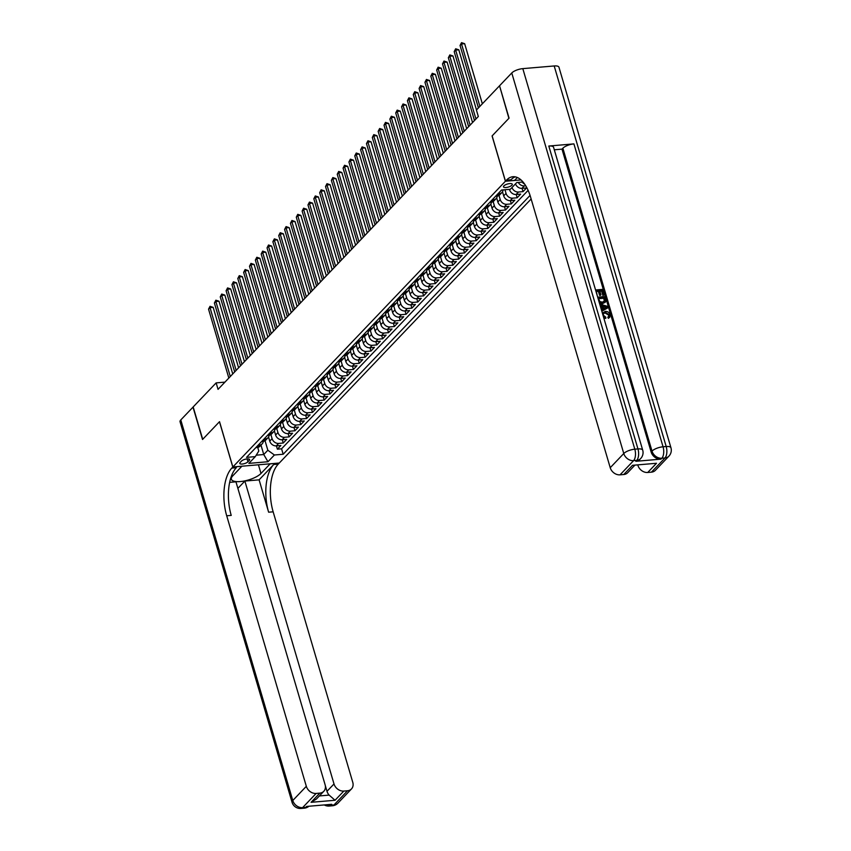 <?xml version="1.0" encoding="UTF-8"?>
<svg xmlns="http://www.w3.org/2000/svg" width="851" height="851" viewBox="0 0 851 851"><rect width="100%" height="100%" fill="white"/><g stroke="black" fill="none" stroke-linecap="round" stroke-linejoin="round"><path stroke-width="1.28" d="M503.866 185.89A4.595 1.574 163.6 0 0 503.484 186.848A4.595 1.574 163.6 0 0 507.143 187.348A4.595 1.574 163.6 0 0 511.908 185.199A4.595 1.574 163.6 0 0 512.291 184.252A4.595 1.574 163.6 0 0 508.632 183.742A4.595 1.574 163.6 0 0 503.866 185.89M499.59 85.94L508.898 118.321L492.08 135.947L505.409 181.252L232.855 466.986L279.298 463.018L531.141 198.996M268.554 437.042L269.756 441.126A5.744 4.638 43.6 0 0 276.298 445.881L280.883 445.488L277.373 449.168L276.405 445.871M270.895 434.584L272.097 438.68A5.744 4.638 43.6 0 0 278.639 443.424L283.223 443.031L282.255 439.733M283.223 443.031L286.734 439.361L282.149 439.744A5.744 4.638 43.6 0 1 275.607 434.999L274.405 430.904M280.245 424.777L281.458 428.861A5.744 4.638 43.6 0 0 288 433.616L292.584 433.223L289.074 436.903L288.095 433.606M286.096 418.649L287.298 422.734A5.744 4.638 43.6 0 0 293.85 427.479L298.424 427.096L294.925 430.776L293.946 427.479M291.946 412.512L293.148 416.607A5.744 4.638 43.6 0 0 299.701 421.351L304.275 420.958L300.765 424.638L299.797 421.341M297.797 406.384L298.999 410.469A5.744 4.638 43.6 0 0 305.541 415.224L310.126 414.831L306.615 418.511L305.647 415.214M303.647 400.247L304.849 404.342A5.744 4.638 43.6 0 0 311.392 409.086L315.976 408.693L312.466 412.373L311.498 409.076M309.498 394.119L310.7 398.204A5.744 4.638 43.6 0 0 317.242 402.959L321.827 402.566L318.317 406.246L317.349 402.949M315.338 387.982L316.551 392.077A5.744 4.638 43.6 0 0 323.093 396.821L327.678 396.438L324.167 400.108L323.189 396.821M321.189 381.854L322.391 385.939A5.744 4.638 43.6 0 0 328.943 390.694L333.518 390.301L330.018 393.981L329.039 390.683M327.039 375.727L328.241 379.812A5.744 4.638 43.6 0 0 334.794 384.567L339.368 384.173L335.858 387.854L334.89 384.556M332.89 369.589L334.092 373.685A5.744 4.638 43.6 0 0 340.634 378.429L345.219 378.035L341.708 381.716L340.74 378.418M338.741 363.462L339.943 367.547A5.744 4.638 43.6 0 0 346.485 372.302L351.069 371.908L347.559 375.589L346.591 372.291M344.591 357.324L345.793 361.42A5.744 4.638 43.6 0 0 352.335 366.164L356.92 365.77L353.41 369.451L352.442 366.153M350.431 351.197L351.644 355.282A5.744 4.638 43.6 0 0 358.186 360.037L362.771 359.643L359.26 363.324L358.282 360.026M356.282 345.059L357.484 349.155A5.744 4.638 43.6 0 0 364.037 353.899L368.611 353.516L365.111 357.197L364.132 353.899M362.132 338.932L363.334 343.027A5.744 4.638 43.6 0 0 369.887 347.772L374.461 347.378L370.951 351.059L369.983 347.761M367.983 332.805L369.185 336.89A5.744 4.638 43.6 0 0 375.727 341.645L380.312 341.251L376.802 344.932L375.834 341.634M373.834 326.667L375.036 330.762A5.744 4.638 43.6 0 0 381.578 335.507L386.163 335.113L382.652 338.794L381.684 335.496M379.684 320.54L380.886 324.625A5.744 4.638 43.6 0 0 387.428 329.38L392.013 328.986L388.503 332.667L387.535 329.369M385.524 314.402L386.737 318.497A5.744 4.638 43.6 0 0 393.279 323.242L397.864 322.859L394.353 326.529L393.375 323.231M391.375 308.275L392.577 312.36A5.744 4.638 43.6 0 0 399.13 317.115L403.704 316.721L400.204 320.401L399.225 317.104M397.226 302.148L398.428 306.232A5.744 4.638 43.6 0 0 404.98 310.977L409.554 310.594L406.044 314.274L405.076 310.977M403.076 296.01L404.278 300.105A5.744 4.638 43.6 0 0 410.82 304.849L415.405 304.456L411.895 308.136L410.927 304.839M408.927 289.883L410.129 293.967A5.744 4.638 43.6 0 0 416.671 298.722L421.256 298.329L417.745 302.009L416.777 298.712M414.777 283.745L415.979 287.84A5.744 4.638 43.6 0 0 422.522 292.584L427.106 292.191L423.596 295.871L422.628 292.574M420.617 277.617L421.83 281.702A5.744 4.638 43.6 0 0 428.372 286.457L432.957 286.064L429.447 289.744L428.468 286.447M426.468 271.48L427.67 275.575A5.744 4.638 43.6 0 0 434.223 280.319L438.797 279.936L435.297 283.606L434.318 280.319M432.319 265.352L433.521 269.448A5.744 4.638 43.6 0 0 440.073 274.192L444.647 273.799L441.137 277.479L440.169 274.182M438.169 259.225L439.371 263.31A5.744 4.638 43.6 0 0 445.913 268.065L450.498 267.671L446.988 271.352L446.02 268.054M444.02 253.087L445.222 257.183A5.744 4.638 43.6 0 0 451.764 261.927L456.349 261.534L452.838 265.214L451.87 261.917M449.871 246.96L451.073 251.045A5.744 4.638 43.6 0 0 457.615 255.8L462.199 255.406L458.689 259.087L457.721 255.789M455.71 240.822L456.923 244.918A5.744 4.638 43.6 0 0 463.465 249.662L468.05 249.279L464.54 252.949L463.561 249.651M461.561 234.695L462.763 238.78A5.744 4.638 43.6 0 0 469.316 243.535L473.89 243.141L470.38 246.822L469.412 243.524M467.412 228.568L468.614 232.653A5.744 4.638 43.6 0 0 475.166 237.397L479.741 237.014L476.23 240.695L475.262 237.397M473.262 222.43L474.464 226.526A5.744 4.638 43.6 0 0 481.006 231.27L485.591 230.876L482.081 234.557L481.113 231.259M479.113 216.303L480.315 220.388A5.744 4.638 43.6 0 0 486.857 225.143L491.442 224.749L487.931 228.43L486.963 225.132M484.964 210.165L486.166 214.261A5.744 4.638 43.6 0 0 492.708 219.005L497.292 218.611L493.782 222.292L492.814 218.994M490.804 204.038L492.016 208.123A5.744 4.638 43.6 0 0 498.558 212.878L503.143 212.484L499.633 216.165L498.654 212.867M496.654 197.9L497.856 201.995A5.744 4.638 43.6 0 0 504.409 206.74L508.983 206.357L505.473 210.027L504.505 206.74M502.505 191.773L503.707 195.858A5.744 4.638 43.6 0 0 510.26 200.613L514.834 200.219L511.323 203.9L510.355 200.602M509.451 189.358L509.558 189.73A5.744 4.638 43.6 0 0 516.1 194.485L520.684 194.092L517.174 197.772L516.206 194.475M515.493 183.859A5.744 4.638 43.6 0 0 521.95 188.348L526.535 187.954L523.025 191.635L522.057 188.337M224.93 382.131L216.143 382.886L218.047 389.354L478.315 116.502L476.411 110.024L499.367 85.962M247.939 461.816L249.226 460.465A4.457 1.521 163.6 0 0 249.609 459.54A4.457 1.521 163.6 0 0 246.045 459.051A4.457 1.521 163.6 0 0 241.439 461.125L240.152 462.476A4.457 1.521 163.6 0 0 239.78 463.401A4.457 1.521 163.6 0 0 243.333 463.891A4.457 1.521 163.6 0 0 247.939 461.816L247.077 458.902M505.409 181.252L521.014 179.923M523.046 181.997L516.759 182.539L510.323 189.284L501.537 190.028L246.524 457.37L255.311 456.625L258.81 451.019L257.757 447.435M260.98 445.116L263.757 454.54L267.842 450.243L274.394 454.998L283.181 454.243L530.067 195.422M274.394 454.998L267.959 461.742L248.875 463.37L255.311 456.625M504.973 189.741L506.047 193.411L503.707 195.858M498.994 195.443L500.197 199.538L497.856 201.995M493.144 201.581L494.346 205.676L492.016 208.123M487.293 207.708L488.506 211.803L486.166 214.261M481.453 213.846L482.655 217.941L480.315 220.388M475.603 219.973L476.805 224.068L474.464 226.526M469.752 226.111L470.954 230.196L468.614 232.653M463.901 232.238L465.103 236.333L462.763 238.78M458.051 238.365L459.263 242.461L456.923 244.918M452.2 244.503L453.413 248.598L451.073 251.045M446.36 250.63L447.562 254.726L445.222 257.183M440.51 256.768L441.712 260.863L439.371 263.31M434.659 262.895L435.861 266.991L433.521 269.448M428.808 269.022L430.01 273.118L427.67 275.575M422.958 275.16L424.17 279.256L421.83 281.702M417.107 281.287L418.32 285.383L415.979 287.84M411.267 287.425L412.469 291.521L410.129 293.967M405.416 293.552L406.618 297.648L404.278 300.105M399.566 299.69L400.768 303.775L398.428 306.232M393.715 305.817L394.917 309.913L392.577 312.36M387.865 311.945L389.077 316.04L386.737 318.497M382.014 318.083L383.227 322.178L380.886 324.625M376.174 324.21L377.376 328.305L375.036 330.762M370.323 330.348L371.525 334.443L369.185 336.89M364.473 336.475L365.675 340.57L363.334 343.027M358.622 342.602L359.824 346.697L357.484 349.155M352.771 348.74L353.984 352.835L351.644 355.282M346.921 354.867L348.133 358.962L345.793 361.42M341.081 361.005L342.283 365.1L339.943 367.547M335.23 367.132L336.432 371.227L334.092 373.685M329.38 373.27L330.582 377.355L328.241 379.812M323.529 379.397L324.731 383.493L322.391 385.939M317.678 385.524L318.891 389.62L316.551 392.077M311.828 391.662L313.04 395.758L310.7 398.204M305.988 397.789L307.19 401.885L304.849 404.342M300.137 403.927L301.339 408.023L298.999 410.469M294.286 410.054L295.488 414.15L293.148 416.607M288.436 416.192L289.638 420.277L287.298 422.734M282.585 422.319L283.798 426.415L281.458 428.861M276.735 428.447L277.947 432.542L275.607 434.999M277.373 449.168L281.575 448.807L528.12 190.347M525.737 185.773L524.29 185.901A5.744 4.638 -136.4 0 1 518.28 182.412M523.025 191.635L518.44 192.028A5.744 4.638 -136.4 0 1 511.983 187.539M517.174 197.772L512.589 198.155A5.744 4.638 -136.4 0 1 506.047 193.411M511.323 203.9L506.749 204.293A5.744 4.638 -136.4 0 1 500.197 199.538M505.473 210.027L500.899 210.42A5.744 4.638 -136.4 0 1 494.346 205.676M499.633 216.165L495.048 216.558A5.744 4.638 -136.4 0 1 488.506 211.803M493.782 222.292L489.197 222.685A5.744 4.638 -136.4 0 1 482.655 217.941M487.931 228.43L483.347 228.813A5.744 4.638 -136.4 0 1 476.805 224.068M482.081 234.557L477.496 234.95A5.744 4.638 -136.4 0 1 470.954 230.196M476.23 240.695L471.656 241.078A5.744 4.638 -136.4 0 1 465.103 236.333M470.38 246.822L465.805 247.215A5.744 4.638 -136.4 0 1 459.263 242.461M464.54 252.949L459.955 253.343A5.744 4.638 -136.4 0 1 453.413 248.598M458.689 259.087L454.104 259.481A5.744 4.638 -136.4 0 1 447.562 254.726M452.838 265.214L448.254 265.608A5.744 4.638 -136.4 0 1 441.712 260.863M446.988 271.352L442.403 271.735A5.744 4.638 -136.4 0 1 435.861 266.991M441.137 277.479L436.563 277.873A5.744 4.638 -136.4 0 1 430.01 273.118M435.297 283.606L430.712 284A5.744 4.638 -136.4 0 1 424.17 279.256M429.447 289.744L424.862 290.138A5.744 4.638 -136.4 0 1 418.32 285.383M423.596 295.871L419.011 296.265A5.744 4.638 -136.4 0 1 412.469 291.521M417.745 302.009L413.16 302.392A5.744 4.638 -136.4 0 1 406.618 297.648M411.895 308.136L407.31 308.53A5.744 4.638 -136.4 0 1 400.768 303.775M406.044 314.274L401.47 314.657A5.744 4.638 -136.4 0 1 394.917 309.913M400.204 320.401L395.619 320.795A5.744 4.638 -136.4 0 1 389.077 316.04M394.353 326.529L389.769 326.922A5.744 4.638 -136.4 0 1 383.227 322.178M388.503 332.667L383.918 333.06A5.744 4.638 -136.4 0 1 377.376 328.305M382.652 338.794L378.067 339.187A5.744 4.638 -136.4 0 1 371.525 334.443M376.802 344.932L372.217 345.315A5.744 4.638 -136.4 0 1 365.675 340.57M370.951 351.059L366.377 351.452A5.744 4.638 -136.4 0 1 359.824 346.697M365.111 357.197L360.526 357.58A5.744 4.638 -136.4 0 1 353.984 352.835M359.26 363.324L354.676 363.717A5.744 4.638 -136.4 0 1 348.133 358.962M353.41 369.451L348.825 369.845A5.744 4.638 -136.4 0 1 342.283 365.1M347.559 375.589L342.974 375.982A5.744 4.638 -136.4 0 1 336.432 371.227M341.708 381.716L337.124 382.11A5.744 4.638 -136.4 0 1 330.582 377.355M335.858 387.854L331.284 388.237A5.744 4.638 -136.4 0 1 324.731 383.493M330.018 393.981L325.433 394.375A5.744 4.638 -136.4 0 1 318.891 389.62M324.167 400.108L319.582 400.502A5.744 4.638 -136.4 0 1 313.04 395.758M318.317 406.246L313.732 406.64A5.744 4.638 -136.4 0 1 307.19 401.885M312.466 412.373L307.881 412.767A5.744 4.638 -136.4 0 1 301.339 408.023M306.615 418.511L302.031 418.894A5.744 4.638 -136.4 0 1 295.488 414.15M300.765 424.638L296.191 425.032A5.744 4.638 -136.4 0 1 289.638 420.277M294.925 430.776L290.34 431.159A5.744 4.638 -136.4 0 1 283.798 426.415M289.074 436.903L284.489 437.297A5.744 4.638 -136.4 0 1 277.947 432.542M258.161 445.169L259.555 445.052A5.744 4.638 43.6 0 0 262.193 443.839A5.744 4.638 43.6 0 0 263.267 441.35M255.821 447.626L257.225 447.509A5.744 4.638 43.6 0 0 259.853 446.296L262.193 443.839M261.672 441.499L263.065 441.371A5.744 4.638 43.6 0 0 265.703 440.158L268.044 437.712A5.744 4.638 -136.4 0 1 265.406 438.925L264.012 439.042M267.522 435.361L268.916 435.244A5.744 4.638 43.6 0 0 271.554 434.031L273.894 431.574A5.744 4.638 -136.4 0 1 271.256 432.787L269.863 432.914M273.362 429.234L274.767 429.117A5.744 4.638 43.6 0 0 277.405 427.904L279.745 425.447A5.744 4.638 -136.4 0 1 277.107 426.659L275.703 426.776M279.213 423.096L280.617 422.979A5.744 4.638 43.6 0 0 283.245 421.766L285.585 419.32A5.744 4.638 -136.4 0 1 282.957 420.532L281.553 420.649M285.064 416.969L286.468 416.852A5.744 4.638 43.6 0 0 289.095 415.639L291.436 413.182A5.744 4.638 -136.4 0 1 288.808 414.394L287.404 414.511M290.914 410.842L292.319 410.714A5.744 4.638 43.6 0 0 294.946 409.501L297.286 407.055A5.744 4.638 -136.4 0 1 294.648 408.267L293.255 408.384M296.765 404.704L298.158 404.587A5.744 4.638 43.6 0 0 300.797 403.374L303.137 400.917A5.744 4.638 -136.4 0 1 300.499 402.129L299.105 402.257M302.616 398.576L304.009 398.449A5.744 4.638 43.6 0 0 306.647 397.236L308.987 394.79A5.744 4.638 -136.4 0 1 306.349 396.002L304.956 396.119M308.456 392.439L309.86 392.322A5.744 4.638 43.6 0 0 312.498 391.109L314.838 388.662A5.744 4.638 -136.4 0 1 312.2 389.864L310.796 389.992M314.306 386.311L315.71 386.194A5.744 4.638 43.6 0 0 318.338 384.982L320.678 382.524A5.744 4.638 -136.4 0 1 318.051 383.737L316.646 383.854M320.157 380.174L321.561 380.057A5.744 4.638 43.6 0 0 324.188 378.844L326.529 376.397A5.744 4.638 -136.4 0 1 323.901 377.61L322.497 377.727M326.007 374.046L327.412 373.929A5.744 4.638 43.6 0 0 330.039 372.717L332.379 370.259A5.744 4.638 -136.4 0 1 329.741 371.472L328.348 371.589M331.858 367.919L333.252 367.792A5.744 4.638 43.6 0 0 335.89 366.579L338.23 364.132A5.744 4.638 -136.4 0 1 335.592 365.345L334.198 365.462M337.709 361.781L339.102 361.664A5.744 4.638 43.6 0 0 341.74 360.452L344.081 357.994A5.744 4.638 -136.4 0 1 341.442 359.207L340.049 359.335M343.549 355.654L344.953 355.537A5.744 4.638 43.6 0 0 347.591 354.324L349.931 351.867A5.744 4.638 -136.4 0 1 347.293 353.08L345.889 353.197M349.399 349.516L350.803 349.399A5.744 4.638 43.6 0 0 353.431 348.187L355.771 345.74A5.744 4.638 -136.4 0 1 353.144 346.953L351.74 347.07M355.25 343.389L356.654 343.272A5.744 4.638 43.6 0 0 359.282 342.059L361.622 339.602A5.744 4.638 -136.4 0 1 358.994 340.815L357.59 340.932M361.101 337.251L362.505 337.134A5.744 4.638 43.6 0 0 365.132 335.922L367.472 333.475A5.744 4.638 -136.4 0 1 364.834 334.688L363.441 334.805M366.951 331.124L368.345 331.007A5.744 4.638 43.6 0 0 370.983 329.794L373.323 327.337A5.744 4.638 -136.4 0 1 370.685 328.55L369.291 328.667M372.802 324.997L374.195 324.869A5.744 4.638 43.6 0 0 376.833 323.657L379.174 321.21A5.744 4.638 -136.4 0 1 376.536 322.423L375.142 322.54M378.642 318.859L380.046 318.742A5.744 4.638 43.6 0 0 382.684 317.529L385.024 315.072A5.744 4.638 -136.4 0 1 382.386 316.285L380.982 316.412M384.492 312.732L385.897 312.615A5.744 4.638 43.6 0 0 388.524 311.402L390.864 308.945A5.744 4.638 -136.4 0 1 388.237 310.158L386.833 310.275M390.343 306.594L391.747 306.477A5.744 4.638 43.6 0 0 394.375 305.264L396.715 302.818A5.744 4.638 -136.4 0 1 394.087 304.03L392.683 304.147M396.194 300.467L397.598 300.35A5.744 4.638 43.6 0 0 400.225 299.137L402.566 296.68A5.744 4.638 -136.4 0 1 399.927 297.893L398.534 298.01M402.044 294.34L403.438 294.212A5.744 4.638 43.6 0 0 406.076 292.999L408.416 290.553A5.744 4.638 -136.4 0 1 405.778 291.765L404.385 291.882M407.895 288.202L409.288 288.085A5.744 4.638 43.6 0 0 411.927 286.872L414.267 284.415A5.744 4.638 -136.4 0 1 411.629 285.628L410.235 285.755M413.735 282.075L415.139 281.947A5.744 4.638 43.6 0 0 417.777 280.745L420.107 278.288A5.744 4.638 -136.4 0 1 417.479 279.5L416.075 279.617M419.586 275.937L420.99 275.82A5.744 4.638 43.6 0 0 423.617 274.607L425.957 272.16A5.744 4.638 -136.4 0 1 423.33 273.362L421.926 273.49M425.436 269.81L426.84 269.693A5.744 4.638 43.6 0 0 429.468 268.48L431.808 266.023A5.744 4.638 -136.4 0 1 429.181 267.235L427.776 267.352M431.287 263.672L432.691 263.555A5.744 4.638 43.6 0 0 435.318 262.342L437.659 259.895A5.744 4.638 -136.4 0 1 435.021 261.108L433.627 261.225M437.137 257.545L438.531 257.428A5.744 4.638 43.6 0 0 441.169 256.215L443.509 253.758A5.744 4.638 -136.4 0 1 440.871 254.97L439.478 255.087M442.988 251.417L444.382 251.29A5.744 4.638 43.6 0 0 447.02 250.077L449.36 247.63A5.744 4.638 -136.4 0 1 446.722 248.843L445.328 248.96M448.828 245.279L450.232 245.162A5.744 4.638 43.6 0 0 452.87 243.95L455.2 241.493A5.744 4.638 -136.4 0 1 452.572 242.705L451.168 242.833M454.679 239.152L456.083 239.035A5.744 4.638 43.6 0 0 458.71 237.823L461.051 235.365A5.744 4.638 -136.4 0 1 458.423 236.578L457.019 236.695M460.529 233.014L461.933 232.897A5.744 4.638 43.6 0 0 464.561 231.685L466.901 229.238A5.744 4.638 -136.4 0 1 464.274 230.451L462.87 230.568M466.38 226.887L467.784 226.77A5.744 4.638 43.6 0 0 470.412 225.558L472.752 223.1A5.744 4.638 -136.4 0 1 470.114 224.313L468.72 224.43M472.231 220.76L473.624 220.632A5.744 4.638 43.6 0 0 476.262 219.42L478.602 216.973A5.744 4.638 -136.4 0 1 475.964 218.186L474.571 218.303M478.081 214.622L479.475 214.505A5.744 4.638 43.6 0 0 482.113 213.293L484.453 210.835A5.744 4.638 -136.4 0 1 481.815 212.048L480.421 212.176M483.921 208.495L485.325 208.367A5.744 4.638 43.6 0 0 487.963 207.155L490.293 204.708A5.744 4.638 -136.4 0 1 487.666 205.921L486.261 206.038M489.772 202.357L491.176 202.24A5.744 4.638 43.6 0 0 493.803 201.027L496.144 198.57A5.744 4.638 -136.4 0 1 493.516 199.783L492.112 199.911M495.622 196.23L497.027 196.113A5.744 4.638 43.6 0 0 499.654 194.9L501.994 192.443A5.744 4.638 -136.4 0 1 499.367 193.656L497.963 193.773M501.473 190.092L502.867 189.975A5.744 4.638 43.6 0 0 503.601 189.858M265.044 440.712L267.842 450.243M232.855 466.986L219.526 421.681L202.708 439.307L193.177 406.948L216.143 382.886M256.215 455.179L263.757 454.54L267.959 461.742M522.599 182.04L522.854 182.901L523.354 182.38M281.575 448.807L283.181 454.243M269.118 435.223A5.744 4.638 -136.4 0 1 268.044 437.712M274.969 429.095A5.744 4.638 -136.4 0 1 273.894 431.574M280.819 422.958A5.744 4.638 -136.4 0 1 279.745 425.447M286.659 416.83A5.744 4.638 -136.4 0 1 285.585 419.32M292.51 410.693A5.744 4.638 -136.4 0 1 291.436 413.182M298.361 404.565A5.744 4.638 -136.4 0 1 297.286 407.055M304.211 398.428A5.744 4.638 -136.4 0 1 303.137 400.917M310.062 392.3A5.744 4.638 -136.4 0 1 308.987 394.79M315.912 386.173A5.744 4.638 -136.4 0 1 314.838 388.662M321.752 380.035A5.744 4.638 -136.4 0 1 320.678 382.524M327.603 373.908A5.744 4.638 -136.4 0 1 326.529 376.397M333.454 367.77A5.744 4.638 -136.4 0 1 332.379 370.259M339.304 361.643A5.744 4.638 -136.4 0 1 338.23 364.132M345.155 355.516A5.744 4.638 -136.4 0 1 344.081 357.994M351.006 349.378A5.744 4.638 -136.4 0 1 349.931 351.867M356.846 343.251A5.744 4.638 -136.4 0 1 355.771 345.74M362.696 337.113A5.744 4.638 -136.4 0 1 361.622 339.602M368.547 330.986A5.744 4.638 -136.4 0 1 367.472 333.475M374.397 324.848A5.744 4.638 -136.4 0 1 373.323 327.337M380.248 318.721A5.744 4.638 -136.4 0 1 379.174 321.21M386.099 312.594A5.744 4.638 -136.4 0 1 385.024 315.072M391.939 306.456A5.744 4.638 -136.4 0 1 390.864 308.945M397.789 300.329A5.744 4.638 -136.4 0 1 396.715 302.818M403.64 294.191A5.744 4.638 -136.4 0 1 402.566 296.68M409.491 288.064A5.744 4.638 -136.4 0 1 408.416 290.553M415.341 281.926A5.744 4.638 -136.4 0 1 414.267 284.415M421.192 275.798A5.744 4.638 -136.4 0 1 420.107 278.288M427.032 269.671A5.744 4.638 -136.4 0 1 425.957 272.16M432.882 263.533A5.744 4.638 -136.4 0 1 431.808 266.023M438.733 257.406A5.744 4.638 -136.4 0 1 437.659 259.895M444.584 251.268A5.744 4.638 -136.4 0 1 443.509 253.758M450.434 245.141A5.744 4.638 -136.4 0 1 449.36 247.63M456.285 239.014A5.744 4.638 -136.4 0 1 455.2 241.493M462.125 232.876A5.744 4.638 -136.4 0 1 461.051 235.365M467.976 226.749A5.744 4.638 -136.4 0 1 466.901 229.238M473.826 220.611A5.744 4.638 -136.4 0 1 472.752 223.1M479.677 214.484A5.744 4.638 -136.4 0 1 478.602 216.973M485.527 208.346A5.744 4.638 -136.4 0 1 484.453 210.835M491.378 202.219A5.744 4.638 -136.4 0 1 490.293 204.708M497.218 196.092A5.744 4.638 -136.4 0 1 496.144 198.57M503.069 189.954A5.744 4.638 -136.4 0 1 501.994 192.443M524.801 184.316L522.854 182.901M232.749 373.94L213.154 307.349L210.016 307.626L230.291 376.514M208.548 309.158L210.027 306.317L210.016 307.626L208.548 309.158L228.834 378.046M210.027 306.317L213.154 307.349M337.932 803.131A8.616 8.616 0 0 1 332.433 805.769A8.616 4.138 -94.9 0 0 333.986 804.95L347.527 790.76A8.616 6.957 43.6 0 0 351.474 788.941L337.932 803.131A8.616 6.957 -136.4 0 1 333.986 804.95L330.848 805.216L331.72 804.301L306.615 806.44L305.743 807.365L302.605 807.631A8.616 6.957 -136.4 0 1 292.787 800.504L306.328 786.313A8.616 6.957 43.6 0 0 316.147 793.43L302.605 807.631A8.616 4.138 85.1 0 1 301.052 808.45A8.616 8.616 0 0 1 292.053 802.302A8.616 2.957 163.6 0 1 292.787 800.504L180.784 419.947L193.007 407.14L202.527 439.499L219.462 421.745L232.802 467.05L231.802 468.093A35.912 17.243 -94.9 0 0 226.706 515.78L306.328 786.313M241.886 466.22L232.749 475.869A16.158 5.542 163.6 0 0 231.366 479.23A16.158 5.542 163.6 0 0 244.269 480.996A16.158 5.542 163.6 0 0 260.991 473.454L270.139 463.859L279.245 463.082L278.245 464.125A35.912 17.243 -94.9 0 0 273.15 511.813L352.771 782.346A8.616 6.957 43.6 0 1 351.474 788.941M241.897 466.274L232.802 467.05M319.37 795.94L329.135 795.1L335.049 800.27L311.072 802.312L319.848 793.121A8.616 6.957 43.6 0 0 323.795 791.302A8.616 6.957 43.6 0 0 325.093 784.707L235.95 481.815L229.653 482.357M237.876 488.378L244.865 481.06L334.007 783.952A8.616 6.957 43.6 0 0 343.825 791.068L335.049 800.27M259.108 479.847L273.724 464.508A35.912 17.243 -94.9 0 0 268.629 512.206L259.108 479.847L244.865 481.06M319.848 793.121L316.147 793.43M292.053 802.302L180.05 421.745A8.616 2.957 -16.4 0 1 180.784 419.947M347.527 790.76L343.825 791.068M329.135 795.1A8.616 6.957 -136.4 0 1 326.986 791.302L334.007 783.952M325.305 785.579L326.986 791.302M231.802 468.093L236.323 467.71A35.912 17.243 -94.9 0 0 231.227 515.398L226.706 515.78M311.072 802.312L316.391 799.068L323.795 791.302M608.72 316.529L608.784 315.178L605.135 312.998L603.38 313.53M602.38 313.136L605.274 311.413C607.603 311.264 609.231 312.349 610.135 314.668L609.72 317.263L608.827 317.849L608.274 316.774L609.252 314.689L605.604 312.508L603.582 313.264L603.253 315.168L605.784 317.189L605.859 318.306L603.902 318.306M609.454 317.487L608.359 318.338L607.805 317.263L608.986 316.306M602.519 309.349L601.604 306.243L600.242 305.881M599.71 304.073L607.593 306.349L607.486 308.073L601.827 311.264M595.562 289.989L602.604 289.393L604.21 294.871L602.87 295.435L601.583 291.053L599.859 291.202M604.21 294.871L603.338 294.946L602.051 290.563L599.732 290.755L600.934 294.84L600.466 295.329L599.604 295.403L598.402 291.329L596.391 291.499M635.846 461.295L636.729 460.37A8.616 6.957 43.6 0 0 640.675 458.551L639.803 459.476A8.616 6.957 -136.4 0 1 635.846 461.295L660.961 459.146A8.616 6.957 -136.4 0 1 651.143 452.019L652.015 451.104L562.873 148.212A8.616 2.957 -16.4 0 1 573.914 143.893L548.81 146.032A8.616 2.957 -16.4 0 1 553.565 147.276L642.707 450.168A8.616 2.957 163.6 0 0 637.952 448.924L548.81 146.032M554.299 149.787L561.99 149.138L651.143 452.019M605.114 302.265L602.391 303.743L599.444 303.169M604.944 302.552L605.582 301.775L602.859 303.254L599.125 302.084M509.068 118.14L492.133 135.883L505.473 181.189L506.462 180.146A35.912 17.243 85.1 0 1 512.93 176.731A35.912 17.243 85.1 0 1 530.609 197.177L610.231 467.71L623.772 453.519L511.77 72.963L499.548 85.77L509.068 118.14M505.473 181.189L514.568 180.412L517.344 177.508M656.504 463.274L632.527 465.316L656.504 463.274L647.728 472.475L651.43 472.156L664.971 457.966L661.833 458.232L660.961 459.146M647.728 472.475A8.616 6.957 -136.4 0 1 637.91 465.348L638.059 465.189M573.914 143.893L663.057 446.786L666.195 446.52A8.616 4.138 -94.9 0 1 664.971 457.966A8.616 6.957 43.6 0 0 668.918 456.147L655.376 470.337A8.616 6.957 -136.4 0 1 651.43 472.156M511.77 72.963A8.616 2.957 -16.4 0 1 522.812 68.633L554.192 65.963A8.616 2.957 -16.4 0 1 558.947 67.208L670.95 447.764A8.616 2.957 163.6 0 0 666.195 446.52L554.192 65.963M634.58 465.486L627.698 472.699A8.616 6.957 -136.4 0 1 623.751 474.518L632.527 465.316M522.812 68.633L634.814 449.19L637.952 448.924A8.616 4.138 -94.9 0 1 636.729 460.37L633.591 460.636L620.049 474.837L623.751 474.518M620.049 474.837A8.616 6.957 -136.4 0 1 610.231 467.71M561.99 149.138L562.873 148.212M506.462 180.146L510.983 179.763A35.912 17.243 85.1 0 1 515.217 176.848M600.934 294.84L600.072 294.914L598.87 290.829L596.253 291.053L597.317 295.946M597.679 297.159L604.71 296.563L605.582 301.775M598.37 298.222L599.912 301.616L602.551 302.158L604.848 300.605L604.157 297.733L598.37 298.222M604.444 301.445L604.848 300.605L604.38 301.094L603.689 298.222L598.498 298.669M604.178 301.68L604.38 301.094M601.434 309.913L603.04 309.062L602.072 305.754L600.051 305.222M607.954 307.583L601.763 311.062M605.359 306.626L603.04 306.009L603.816 308.658L606.901 307.041L603.231 306.679M606.433 307.53L604.891 307.115M605.859 318.306L603.593 317.263M238.599 367.813L219.005 301.222L215.867 301.488L236.142 370.387M214.399 303.02L215.867 300.19L215.867 301.488L214.399 303.02L234.674 371.919M215.867 300.19L219.005 301.222M244.45 361.675L224.845 295.095L221.707 295.361L241.992 364.249M220.249 296.893L221.717 294.052L221.707 295.361L220.249 296.893L240.525 365.792M221.717 294.052L224.845 295.095M250.3 355.548L230.695 288.957L227.557 289.223L247.832 358.122M226.1 290.755L227.568 287.925L227.557 289.223L226.1 290.755L246.375 359.654M227.568 287.925L230.695 288.957M256.14 349.41L236.546 282.83L233.408 283.096L253.683 351.995M231.951 284.628L233.419 281.787L233.408 283.096L231.951 284.628L252.226 353.527M233.419 281.787L236.546 282.83M261.991 343.283L242.397 276.692L239.259 276.969L259.534 345.857M237.791 278.5L239.269 275.66L239.259 276.969L237.791 278.5L258.076 347.389M239.269 275.66L242.397 276.692M267.842 337.156L248.247 270.565L245.109 270.831L265.384 339.73M243.641 272.363L245.109 269.533L245.109 270.831L243.641 272.363L263.927 341.262M245.109 269.533L248.247 270.565M273.692 331.018L254.098 264.438L250.96 264.704L271.235 333.592M249.492 266.235L250.96 263.395L250.96 264.704L249.492 266.235L269.767 335.124M250.96 263.395L254.098 264.438M279.543 324.891L259.938 258.3L256.8 258.566L277.086 327.465M255.343 260.098L256.811 257.268L256.8 258.566L255.343 260.098L275.618 328.997M256.811 257.268L259.938 258.3M285.393 318.753L265.789 252.173L262.651 252.439L282.926 321.338M261.193 253.97L262.661 251.13L262.651 252.439L261.193 253.97L281.468 322.869M262.661 251.13L265.789 252.173M291.233 312.625L271.639 246.035L268.501 246.301L288.776 315.2M267.044 247.843L268.512 245.003L268.501 246.301L267.044 247.843L287.319 316.732M268.512 245.003L271.639 246.035M297.084 306.488L277.49 239.908L274.352 240.173L294.627 309.073M272.884 241.705L274.362 238.865L274.352 240.173L272.884 241.705L293.17 310.604M274.362 238.865L277.49 239.908M302.935 300.36L283.34 233.77L280.202 234.046L300.477 302.935M278.734 235.578L280.202 232.738L280.202 234.046L278.734 235.578L299.02 304.467M280.202 232.738L283.34 233.77M308.785 294.233L289.191 227.642L286.053 227.908L306.328 296.808M284.585 229.44L286.053 226.611L286.053 227.908L284.585 229.44L304.86 298.339M286.053 226.611L289.191 227.642M314.636 288.095L295.031 221.515L291.893 221.781L312.179 290.67M290.436 223.313L291.904 220.473L291.893 221.781L290.436 223.313L310.711 292.212M291.904 220.473L295.031 221.515M320.487 281.968L300.882 215.377L297.744 215.643L318.019 284.542M296.286 217.175L297.754 214.346L297.744 215.643L296.286 217.175L316.561 286.074M297.754 214.346L300.882 215.377M326.327 275.83L306.732 209.25L303.594 209.516L323.869 278.415M302.137 211.048L303.605 208.208L303.594 209.516L302.137 211.048L322.412 279.947M303.605 208.208L306.732 209.25M332.177 269.703L312.583 203.112L309.445 203.378L329.72 272.277M307.977 204.921L309.456 202.081L309.445 203.378L307.977 204.921L328.263 273.809M309.456 202.081L312.583 203.112M338.028 263.565L318.434 196.985L315.295 197.251L335.571 266.15M313.828 198.783L315.295 195.953L315.295 197.251L313.828 198.783L334.113 267.682M315.295 195.953L318.434 196.985M343.878 257.438L324.284 190.847L321.146 191.124L341.421 260.012M319.678 192.656L321.146 189.816L321.146 191.124L319.678 192.656L339.953 261.544M321.146 189.816L324.284 190.847M349.729 251.311L330.124 184.72L326.986 184.986L347.272 253.885M325.529 186.518L326.997 183.688L326.986 184.986L325.529 186.518L345.804 255.417M326.997 183.688L330.124 184.72M355.58 245.173L335.975 178.593L332.837 178.859L353.112 247.758M331.379 180.391L332.847 177.551L332.837 178.859L331.379 180.391L351.654 249.29M332.847 177.551L335.975 178.593M361.42 239.046L341.825 172.455L338.687 172.721L358.962 241.62M337.23 174.253L338.698 171.423L338.687 172.721L337.23 174.253L357.505 243.152M338.698 171.423L341.825 172.455M367.27 232.908L347.676 166.328L344.538 166.594L364.813 235.493M343.07 168.126L344.549 165.285L344.538 166.594L343.07 168.126L363.356 237.025M344.549 165.285L347.676 166.328M373.121 226.781L353.527 160.19L350.389 160.467L370.664 229.355M348.921 161.998L350.389 159.158L350.389 160.467L348.921 161.998L369.196 230.887M350.389 159.158L353.527 160.19M378.972 220.654L359.377 154.063L356.239 154.329L376.514 223.228M354.771 155.861L356.239 153.031L356.239 154.329L354.771 155.861L375.046 224.76M356.239 153.031L359.377 154.063M384.822 214.516L365.217 147.936L362.079 148.202L382.365 217.09M360.622 149.733L362.09 146.893L362.079 148.202L360.622 149.733L380.897 218.633M362.09 146.893L365.217 147.936M390.673 208.389L371.068 141.798L367.93 142.064L388.205 210.963M366.473 143.596L367.94 140.766L367.93 142.064L366.473 143.596L386.748 212.495M367.94 140.766L371.068 141.798M396.513 202.251L376.919 135.671L373.78 135.937L394.056 204.836M372.323 137.468L373.791 134.628L373.78 135.937L372.323 137.468L392.598 206.368M373.791 134.628L376.919 135.671M402.363 196.124L382.769 129.533L379.631 129.799L399.906 198.698M378.163 131.341L379.642 128.501L379.631 129.799L378.163 131.341L398.449 200.23M379.642 128.501L382.769 129.533M408.214 189.986L388.62 123.406L385.482 123.672L405.757 192.571M384.014 125.203L385.482 122.374L385.482 123.672L384.014 125.203L404.289 194.102M385.482 122.374L388.62 123.406M414.065 183.859L394.47 117.268L391.332 117.544L411.607 186.433M389.864 119.076L391.332 116.236L391.332 117.544L389.864 119.076L410.139 187.965M391.332 116.236L394.47 117.268M419.915 177.731L400.31 111.141L397.172 111.407L417.458 180.306M395.715 112.938L397.183 110.109L397.172 111.407L395.715 112.938L415.99 181.837M397.183 110.109L400.31 111.141M425.766 171.594L406.161 105.013L403.023 105.279L423.298 174.168M401.566 106.811L403.034 103.971L403.023 105.279L401.566 106.811L421.841 175.71M403.034 103.971L406.161 105.013M431.606 165.466L412.012 98.876L408.874 99.141L429.149 168.041M407.416 100.673L408.884 97.844L408.874 99.141L407.416 100.673L427.691 169.572M408.884 97.844L412.012 98.876M437.457 159.328L417.862 92.748L414.724 93.014L434.999 161.913M413.256 94.546L414.735 91.706L414.724 93.014L413.256 94.546L433.542 163.445M414.735 91.706L417.862 92.748M443.307 153.201L423.713 86.611L420.575 86.887L440.85 155.776M419.107 88.419L420.575 85.579L420.575 86.887L419.107 88.419L439.382 157.307M420.575 85.579L423.713 86.611M449.158 147.063L429.564 80.483L426.425 80.749L446.701 149.648M424.957 82.281L426.425 79.451L426.425 80.749L424.957 82.281L445.233 151.18M426.425 79.451L429.564 80.483M455.008 140.936L435.404 74.356L432.265 74.622L452.551 143.511M430.808 76.154L432.276 73.314L432.265 74.622L430.808 76.154L451.083 145.042M432.276 73.314L435.404 74.356M460.859 134.809L441.254 68.218L438.116 68.484L458.391 137.383M436.659 70.016L438.127 67.186L438.116 68.484L436.659 70.016L456.934 138.915M438.127 67.186L441.254 68.218M466.699 128.671L447.105 62.091L443.967 62.357L464.242 131.256M442.509 63.889L443.977 61.049L443.967 62.357L442.509 63.889L462.784 132.788M443.977 61.049L447.105 62.091M472.55 122.544L452.955 55.953L449.817 56.219L470.092 125.118M448.349 57.762L449.828 54.921L449.817 56.219L448.349 57.762L468.635 126.65M449.828 54.921L452.955 55.953M476.496 109.939L458.806 49.826L455.668 50.092L475.943 118.991M454.2 51.624L455.668 48.784L455.668 50.092L454.2 51.624L474.475 120.523M455.668 48.784L458.806 49.826M482.347 103.811L464.657 43.688L461.519 43.965L479.89 106.386M460.051 45.497L461.519 42.656L461.519 43.965L460.051 45.497L478.422 107.917M461.519 42.656L464.657 43.688M272.097 438.68L269.756 441.126M278.639 443.424L276.298 445.881M524.29 185.901L521.95 188.348M518.44 192.028L516.1 194.485M512.589 198.155L510.26 200.613M506.749 204.293L504.409 206.74M500.899 210.42L498.558 212.878M495.048 216.558L492.708 219.005M489.197 222.685L486.857 225.143M483.347 228.813L481.006 231.27M477.496 234.95L475.166 237.397M471.656 241.078L469.316 243.535M465.805 247.215L463.465 249.662M459.955 253.343L457.615 255.8M454.104 259.481L451.764 261.927M448.254 265.608L445.913 268.065M442.403 271.735L440.073 274.192M436.563 277.873L434.223 280.319M430.712 284L428.372 286.457M424.862 290.138L422.522 292.584M419.011 296.265L416.671 298.722M413.16 302.392L410.82 304.849M407.31 308.53L404.98 310.977M401.47 314.657L399.13 317.115M395.619 320.795L393.279 323.242M389.769 326.922L387.428 329.38M383.918 333.06L381.578 335.507M378.067 339.187L375.727 341.645M372.217 345.315L369.887 347.772M366.377 351.452L364.037 353.899M360.526 357.58L358.186 360.037M354.676 363.717L352.335 366.164M348.825 369.845L346.485 372.302M342.974 375.982L340.634 378.429M337.124 382.11L334.794 384.567M331.284 388.237L328.943 390.694M325.433 394.375L323.093 396.821M319.582 400.502L317.242 402.959M313.732 406.64L311.392 409.086M307.881 412.767L305.541 415.224M302.031 418.894L299.701 421.351M296.191 425.032L293.85 427.479M290.34 431.159L288 433.616M284.489 437.297L282.149 439.744M259.555 445.052L257.225 447.509M265.406 438.925L263.065 441.371M271.256 432.787L268.916 435.244M277.107 426.659L274.767 429.117M282.957 420.532L280.617 422.979M288.808 414.394L286.468 416.852M294.648 408.267L292.319 410.714M300.499 402.129L298.158 404.587M306.349 396.002L304.009 398.449M312.2 389.864L309.86 392.322M318.051 383.737L315.71 386.194M323.901 377.61L321.561 380.057M329.741 371.472L327.412 373.929M335.592 365.345L333.252 367.792M341.442 359.207L339.102 361.664M347.293 353.08L344.953 355.537M353.144 346.953L350.803 349.399M358.994 340.815L356.654 343.272M364.834 334.688L362.505 337.134M370.685 328.55L368.345 331.007M376.536 322.423L374.195 324.869M382.386 316.285L380.046 318.742M388.237 310.158L385.897 312.615M394.087 304.03L391.747 306.477M399.927 297.893L397.598 300.35M405.778 291.765L403.438 294.212M411.629 285.628L409.288 288.085M417.479 279.5L415.139 281.947M423.33 273.362L420.99 275.82M429.181 267.235L426.84 269.693M435.021 261.108L432.691 263.555M440.871 254.97L438.531 257.428M446.722 248.843L444.382 251.29M452.572 242.705L450.232 245.162M458.423 236.578L456.083 239.035M464.274 230.451L461.933 232.897M470.114 224.313L467.784 226.77M475.964 218.186L473.624 220.632M481.815 212.048L479.475 214.505M487.666 205.921L485.325 208.367M493.516 199.783L491.176 202.24M499.367 193.656L497.027 196.113M248.779 458.966L249.226 460.465M273.724 464.508L278.245 464.125M268.629 512.206L273.15 511.813M308.881 806.248A8.616 6.957 -136.4 0 1 305.743 807.365A8.616 4.138 -94.9 0 1 304.19 808.184A8.616 8.616 0 0 0 308.934 806.248M324.284 804.94A8.616 8.616 0 0 0 329.294 806.035A8.616 4.138 85.1 0 0 330.848 805.216A8.616 6.957 -136.4 0 1 327.231 804.684M258.438 464.806L260.991 473.454M652.015 451.104A8.616 6.957 43.6 0 0 661.833 458.232A8.616 4.138 85.1 0 0 663.057 446.786A8.616 2.957 163.6 0 0 652.015 451.104M623.772 453.519A8.616 6.957 43.6 0 0 633.591 460.636A8.616 4.138 85.1 0 0 634.814 449.19A8.616 2.957 163.6 0 0 623.772 453.519M304.19 808.184L301.052 808.45M332.433 805.769L329.294 806.035M668.918 456.147A8.616 8.616 0 0 0 670.95 447.764M640.675 458.551A8.616 8.616 0 0 0 642.707 450.168"/></g></svg>
